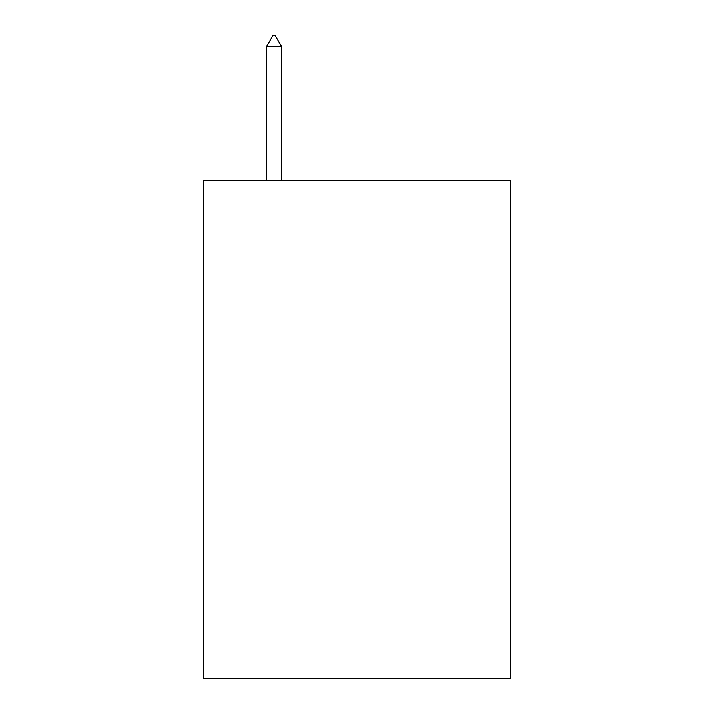 <?xml version="1.0" encoding="UTF-8"?>
<svg xmlns="http://www.w3.org/2000/svg" width="714" height="714" viewBox="0 0 714 714"><rect width="100%" height="100%" fill="white"/><g stroke="black" fill="none" stroke-linecap="round" stroke-linejoin="round"><path stroke-width="1.07" d="M510.394 180.803L510.394 678.3L203.606 678.3L203.606 180.803L510.394 180.803M281.548 46.481L275.327 35.7L272.837 35.7L266.625 46.481L281.548 46.481L281.548 180.803M266.625 46.481L266.625 180.803"/></g></svg>

